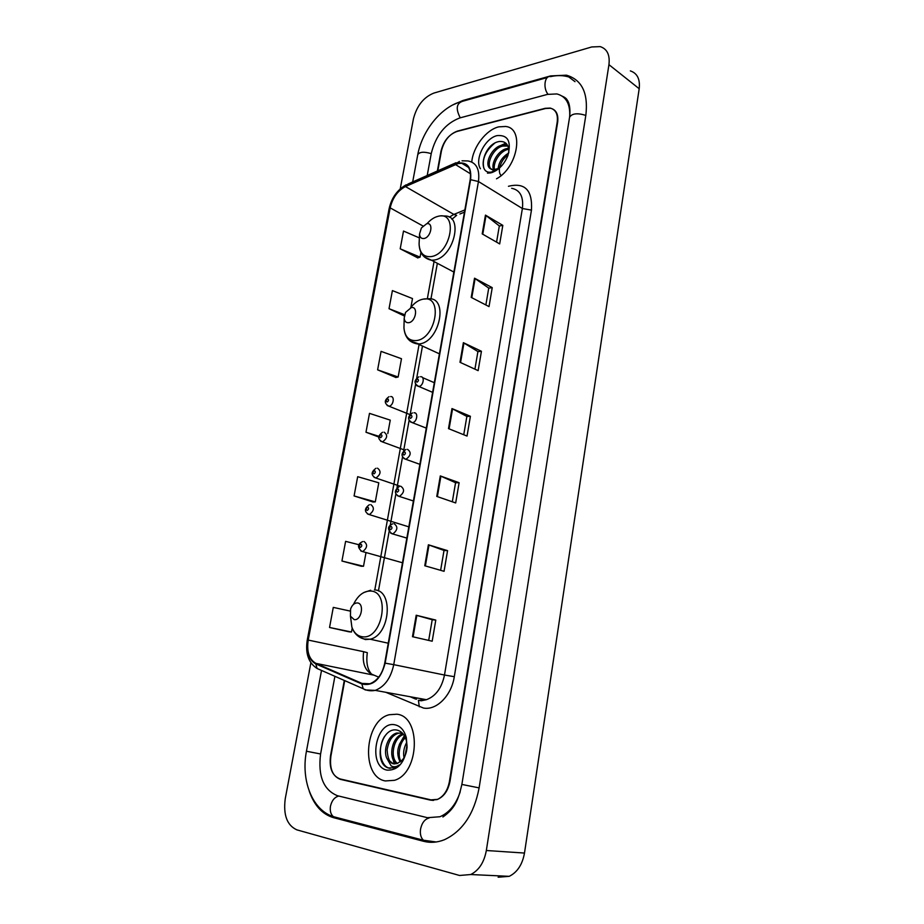 <?xml version="1.0" encoding="UTF-8"?>
<svg xmlns="http://www.w3.org/2000/svg" width="924" height="924" viewBox="0 0 924 924"><rect width="100%" height="100%" fill="white"/><g stroke="black" fill="none" stroke-linecap="round" stroke-linejoin="round"><path stroke-width="1.39" d="M344.698 680.618L330.884 756.225C329.418 768.549 332.571 776.252 340.344 779.348L430.388 800.115L437.029 799.606C443.474 796.742 447.609 790.736 449.411 781.565L557.195 122.13C558.131 114.287 555.786 109.598 550.161 108.073L545.183 108.316L457.357 131.116C449.318 134.142 444.017 140.725 441.453 150.843L437.803 170.813M334.904 676.31L320.582 754.019C317.868 776.01 323.469 789.904 337.399 795.703L427.477 817.705L439.963 816.735C449.283 812.716 456.04 804.388 460.221 791.776M569.669 116.667C570.397 103.996 566.135 96.419 556.895 93.936L547.493 94.387L459.736 117.96C445.333 123.516 435.851 135.32 431.289 153.361L427.211 175.514M310.88 662.774L285.239 798.775C283.171 814.991 287.029 825.351 296.823 829.844L459.551 875.478L470.732 874.531C478.944 870.362 484.141 862.358 486.336 850.507L608.939 64.668C610.071 54.909 607.16 48.891 600.184 46.616L591.73 46.962L433.726 93.128C423.527 97.309 416.759 105.89 413.421 118.884L400.231 188.854M498.14 877.222L509.228 876.333C517.336 872.291 522.418 864.541 524.486 853.06L639.189 88.727C640.24 79.187 637.294 73.239 630.341 70.894M432.513 800.115L433.633 800.369M309.274 791.233C314.264 805.485 322.314 814.298 333.437 817.636L423.562 841.29C430.48 843.081 437.491 842.526 444.594 839.65C462.624 831.069 474.127 813.836 479.106 787.918L585.874 115.015C588.357 93.012 581.877 79.73 566.435 75.179L550.565 75.918L462.878 100.52L452.76 104.943M567.717 100.901L566.47 100.497M498.741 126.854C486.139 129.764 472.984 147.043 471.771 162C472.984 147.043 486.139 129.764 498.741 126.854L505.636 126.472L498.741 126.854M396.858 714.217L389.281 714.726C364.391 720.454 360.522 776.795 385.285 780.942L394.479 780.318C419.715 773.157 421.263 716.25 396.858 714.217L389.281 714.726C364.391 720.454 360.522 776.795 385.285 780.942L394.479 780.318C419.715 773.157 421.263 716.25 396.858 714.217M458.085 163.56L461.792 163.259C468.607 164.518 471.402 170.028 470.189 179.764L384.742 663.097C382.397 673.908 377.442 680.792 369.877 683.76L362.046 683.425L315.95 663.374C309.124 659.436 306.549 651.674 308.212 640.078L390.171 207.865C392.596 197.782 397.678 190.679 405.451 186.556L458.085 163.56M458.177 163.063L405.474 186.105C397.516 190.332 392.296 197.609 389.824 207.935L307.854 640.043C306.156 651.917 308.789 659.875 315.777 663.917L361.873 683.991C372.938 686.451 380.688 679.51 385.146 663.155L470.582 179.683C471.76 167.51 467.613 161.977 458.177 163.063M412.474 636.694L432.189 641.21L435.782 620.073L416.193 615.245L412.474 636.694M428.69 640.401L432.213 619.715L416.193 615.245M432.213 619.727L435.782 620.073M424.763 565.765L444.063 571.309L447.574 550.635L428.389 544.79L424.763 565.765M440.632 570.316L444.017 550.45L428.389 544.79M444.017 550.473L447.574 550.635M436.763 496.419L455.682 502.945L459.113 482.721L440.309 475.918L436.763 496.419M452.321 501.778L455.567 482.709L440.309 475.918M455.567 482.744L459.113 482.721M482.201 233.899L499.676 243.913L502.818 225.364L485.458 215.119L482.201 233.899M496.569 242.134L499.33 225.941L485.458 215.119M499.318 226.01L502.818 225.364M471.217 297.401L489.027 306.595L492.238 287.653L474.532 278.205L471.217 297.401M485.862 304.966L488.738 288.092L474.532 278.205M488.727 288.149L492.238 287.653M459.979 362.289L478.147 370.639L481.439 351.282L463.374 342.677L459.979 362.289M474.924 369.15L477.916 351.57L463.374 342.677M477.904 351.628L481.439 351.282M448.498 428.621L467.036 436.07L470.397 416.285L451.975 408.57L448.498 428.621M463.744 434.742L466.863 416.435L451.975 408.57M466.851 416.47L470.397 416.285M496.5 178.806C517.844 167.463 524.497 128.182 505.636 126.472C524.497 128.182 517.844 167.463 496.5 178.806M344.282 680.434L330.515 755.797C329.048 768.11 332.201 775.814 339.963 778.909L430.954 799.872L437.606 799.364C444.051 796.5 448.186 790.482 449.988 781.311L557.646 122.303C558.581 114.449 556.236 109.771 550.612 108.247L545.622 108.478L456.872 131.497C448.845 134.534 443.543 141.106 440.979 151.224L437.364 171.009M358.916 544.733L345.611 541.348L341.938 561.018L361.261 566.239M349.237 631.854L329.545 627.477L351.478 632.016L352.206 628.043M350.092 611.053L333.287 607.391L329.545 627.477M377.616 369.831L398.14 377.027L401.49 358.731L381.069 351.363L377.616 369.831L395.876 377.466M410.891 307.346L412.497 298.556L392.4 290.598L389.027 308.697L404.319 315.973M419.381 237.895L403.511 231.058L400.207 248.799L417.798 257.877M354.088 495.945L375.294 501.871L378.782 482.813L357.68 476.692L354.088 495.945L373.042 502.009M387.791 433.564L390.251 420.143L369.496 413.374L365.973 432.236L378.69 436.994M365.973 432.236L378.794 436.278M398.14 377.027L395.68 377.512M389.027 308.697L404.62 314.714M400.207 248.799L420.074 257.149L420.94 252.425M420.074 257.149L417.602 257.946M375.294 501.871L372.846 502.021M341.938 561.018L363.513 566.262L366.008 552.621M363.513 566.262L361.065 566.239M351.478 632.016L349.041 631.808M508.801 152.656C508.985 144.802 505.844 141.083 499.376 141.488C483.09 143.786 476.611 175.029 491.556 172.026L498.059 169.231C498.683 162.381 502.229 156.988 508.697 153.037M501.386 175.71C499.769 174.474 499.122 172.06 499.445 168.468M499.491 168.145C500.947 162.231 503.823 157.831 508.108 154.955M493.728 169.9C490.344 163.779 498.417 149.676 507.276 148.521L508.639 148.383M495.102 170.94C491.452 164.865 499.549 150.531 508.523 149.353M491.256 169.335C485.008 163.721 494.594 146.489 503.488 146.038L506.814 146.05L505.543 145.207L502.229 145.207C492.457 146.477 484.315 162.959 489.454 167.995L493.023 169.843L499.179 168.318M505.543 145.207L507.969 146.165M487.479 173.158L490.76 172.88C497.863 170.825 503.441 165.419 507.461 156.641L507.842 155.694C511.549 141.511 508.004 134.812 497.228 135.585C485.123 138.034 474.312 159.402 480.411 168.734M498.325 169.034L494.109 170.767L489.708 168.26M492.515 172.372L491.222 172.58M483.783 167.81C481.924 159.055 485.562 150.831 494.71 143.174M501.709 145.322L506.317 143.624M493.381 171.598L493.312 170.825M493.289 169.877L493.335 168.826M498.498 146.535L505.844 143.174M423.943 238.507C431.104 237.514 433.922 221.968 426.645 223.758L421.39 227.951L419.554 233.945C419.762 237.26 421.217 238.785 423.943 238.507M408.547 322.707C415.719 322.176 418.63 306.167 411.319 307.542L405.544 312.404L404.192 318.133C404.516 321.309 405.971 322.834 408.547 322.707M354.238 619.646C361.457 620.801 364.657 603.153 357.299 602.933C354.354 602.968 352.102 605.012 350.577 609.043L350.45 616.169L354.238 619.646M404.007 757.668C403.026 752.506 403.938 747.412 406.745 742.399M405.151 755.462L407.01 744.917M400.15 762.011C395.784 753.002 397.401 744.605 404.978 736.798M401.039 761.284C397.204 756.225 399.665 741.88 405.474 737.872M396.673 763.698C387.814 759.078 391.487 736.451 402.922 733.945L403.118 733.899M397.528 763.432C389.709 758.281 393.07 737.826 403.442 734.488M387.075 758.823L393.208 763.778L397.343 763.501L402.275 760.025C405.012 756.848 406.583 752.771 406.987 747.805L406.398 740.702C404.827 734.984 401.882 731.496 397.574 730.237C380.873 725.663 373.111 763.605 388.253 767.948L394.502 767.775L399.26 764.933C396.465 766.966 393.774 767.301 391.175 765.915L386.833 758.315C382.952 750.08 388.103 735.007 396.881 733.021L402.564 733.275M394.063 763.882C390.067 763.709 387.757 759.054 387.11 749.93C388.646 740.644 392.411 735.088 398.394 733.252L400.704 732.917M395.01 724.82C375.618 720.223 367.359 766.828 387.156 770.142C397.978 770.466 404.631 762.785 407.103 747.112L406.294 737.56C404.238 730.283 400.485 726.033 395.01 724.82M390.228 768.329C380.492 767.266 376.749 747.966 384.788 736.128M394.952 763.929L393.381 760.036M394.236 763.917L391.753 754.585M399.295 744.548L404.366 735.677M428.078 841.394L423.446 840.228C420.847 837.768 419.889 834.06 420.559 829.082C421.922 822.857 424.751 819.172 429.048 818.017M337.849 817.832L333.333 816.643C330.734 814.31 329.776 810.833 330.469 806.202C331.808 800.519 334.592 797.135 338.808 796.049M479.106 787.883L461.873 784.441C458.373 799.537 455.22 808.246 442.908 817.001M321.517 670.443L306.445 751.235L320.582 753.984M412.682 181.947L417.764 154.678C419.508 151.836 424.001 151.49 431.242 153.65M547.366 77.512L462.924 101.178C456.41 103.188 455.52 108.732 460.244 117.822M568.791 76.958C563.062 75.271 557.01 75.156 550.6 76.611C544.71 75.11 542.792 87.999 548.001 94.26M585.816 115.396C577.315 112.774 571.898 113.421 569.565 117.313L566.689 135.123M524.486 853.06L486.336 850.507M639.189 88.727L608.939 64.668M433.067 800.392L430.388 800.115M343.347 779.683L340.344 779.348M463.582 100.993L462.878 100.52M551.293 76.461L550.565 75.918M508.454 186.29C524.947 182.247 532.617 190.182 531.462 210.106L454.296 676.691L444.49 675.028L522.383 208.524C523.712 196.777 520.143 190.032 511.665 188.288M454.296 676.691C451.466 695.633 436.486 710.637 423.458 708.038L385.839 692.307M419.854 700.196L426.426 699.699C435.758 696.188 441.776 687.964 444.49 675.028L393.739 664.656C390.84 678.089 384.673 686.671 375.26 690.378L365.35 689.951L363.19 688.726C366.909 690.678 370.928 691.221 375.26 690.378L426.426 699.699L421.263 700.785L418.41 700.265L419.311 706.814M459.436 161.388L455.382 164.022M406.237 184.765C397.239 189.847 391.522 197.863 389.096 208.812L389.824 207.935M307.854 640.043L307.253 640.055C305.197 653.407 308.489 662.889 317.117 668.502L363.19 688.726L361.873 683.991M315.777 663.917L317.117 668.502M456.052 162.728L408.165 183.945L405.474 186.105M385.146 663.155L393.739 664.656L478.447 181.52L470.582 179.683M462.058 160.811L467.96 160.949C476.438 162.555 479.937 169.404 478.447 181.52L522.383 208.524L531.462 210.106M411.122 696.915L416.528 699.225M308.212 640.078L363.64 651.697C362.173 662.855 364.876 670.362 371.771 674.208L378.724 677.153M315.95 663.374L374.139 675.213M362.046 683.425L366.782 684.303M455.359 164.484L470.512 173.828M405.451 186.556L453.857 214.426L449.26 217.175M464.864 209.921L453.857 214.426L456.664 215.327L451.894 219.277M390.171 207.865L422.938 225.976M434.049 261.561L427.362 298.648M419.08 344.502L374.786 589.974M459.909 213.998L464.472 212.139M363.64 651.697L367.325 652.679C365.996 662.393 367.417 669.542 371.575 674.127M449.099 428.852L452.564 408.835M460.568 362.554L463.952 342.989M471.783 297.701L475.098 278.551M482.767 234.222L486.012 215.488M437.375 496.627L440.91 476.16M425.375 565.938L429.002 544.998M413.109 636.832L416.816 615.407M419.207 241.511L419.092 243.948C419.612 253.014 423.619 257.23 431.115 256.595C450.981 254.135 458.604 211.088 438.426 216.228C434.523 217.082 430.815 219.45 427.315 223.342M424.359 256.964L431.589 260.256L433.968 260.071C453.511 257.946 464.021 215.8 445.079 215.997L440.956 215.846M404.042 324.07L403.95 327.939C404.839 336.602 408.824 340.829 415.904 340.598C435.816 339.385 443.659 295.079 423.423 299.087C418.78 299.861 414.506 302.737 410.614 307.692M409.909 340.852L418.826 343.947C439.42 342.896 449.156 297.251 428.632 298.729L422.984 299.157M350.519 616.354L351.871 627.107C353.984 632.813 357.449 636.024 362.266 636.751C382.317 640.216 390.979 591.337 370.547 591.037C363.559 591.014 357.865 595.46 353.476 604.4M359.875 637.341L365.454 639.581L370.12 639.212C390.194 635.146 393.867 589.905 374.416 589.939M420.478 376.715L420.524 376.726C425.156 376.149 423.319 386.324 418.768 386.451L416.851 385.724M417.567 378.956C415.846 380.157 415.65 381.242 416.99 382.201C418.722 380.988 418.918 379.914 417.567 378.956M432.605 392.342L418.757 386.451C413.802 383.564 413.837 380.353 418.872 376.819M414.033 412.809C418.595 412.3 416.955 422.383 412.427 422.638L410.441 421.933M411.065 415.13C409.332 416.308 409.136 417.405 410.475 418.422C412.219 417.244 412.416 416.147 411.065 415.13M407.484 449.33C411.48 452.252 410.984 455.567 406.006 459.263L403.95 458.593M404.493 451.755C402.748 452.899 402.552 454.007 403.892 455.082C405.636 453.927 405.832 452.818 404.493 451.755M400.854 486.278C404.827 489.258 404.377 492.608 399.503 496.327L397.389 495.691M397.828 488.819C396.084 489.939 395.888 491.06 397.228 492.18C398.972 491.06 399.168 489.939 397.828 488.819M394.155 523.7C398.094 526.703 397.678 530.099 392.931 533.853L390.76 533.264M391.083 526.333C389.339 527.419 389.143 528.563 390.471 529.741C392.226 528.655 392.423 527.512 391.083 526.333M390.644 396.581C395.079 396.026 393.335 405.994 388.958 406.167L387.144 405.509M387.11 402.021C388.785 400.854 388.981 399.792 387.699 398.822C386.024 399.988 385.828 401.051 387.11 402.021M384.107 432.166C387.93 435.031 387.41 438.265 382.536 441.857L380.665 441.222M380.526 437.733C382.213 436.602 382.409 435.516 381.127 434.499C379.452 435.631 379.256 436.717 380.526 437.733M377.5 468.168C381.3 471.078 380.815 474.335 376.045 477.962L374.104 477.362M373.885 473.873C375.56 472.765 375.768 471.679 374.486 470.605C372.811 471.714 372.603 472.799 373.885 473.873M370.813 504.608C374.578 507.553 374.139 510.845 369.473 514.506L367.486 513.94M367.151 510.452C368.838 509.367 369.034 508.258 367.764 507.137C366.077 508.212 365.869 509.32 367.151 510.452M364.033 541.476C367.787 544.467 367.382 547.805 362.82 551.478L360.776 550.958M360.337 547.47C362.023 546.407 362.231 545.299 360.961 544.109C359.274 545.16 359.066 546.28 360.337 547.47M566.666 135.285L461.873 784.441M436.197 841.983L423.446 840.228L333.333 816.643C311.792 809.782 300.877 779.775 306.445 751.247M562.219 96.154C564.968 97.378 566.631 98.695 567.232 100.104C567.428 100.242 571.055 104.747 569.565 117.313M417.787 154.551C421.887 132.086 439.628 108.293 459.713 102.033M509.228 876.333L470.732 874.531M575.017 81.659L566.435 75.179M461.792 163.259L468.56 167.463M389.096 208.812L307.253 640.055M410.175 696.742L415.581 699.064M437.352 263.305L430.942 298.949M422.476 346.061L416.724 378.02M415.592 384.338L410.233 414.114M409.089 420.478L403.661 450.646M402.506 457.057L397.008 487.618M395.853 494.086L390.286 525.04M389.108 531.566L378.424 590.967M453.88 272.06L431.589 260.256C423.619 258.547 419.461 253.107 419.092 243.948L419.554 233.945M439.42 353.834L418.006 344.017C409.517 342.781 404.839 337.422 403.95 327.939L404.192 318.133M388.265 643.208L370.12 639.212L364.125 639.004C358.246 637.468 354.158 633.506 351.871 627.107L350.45 616.169M370.674 590.228L363.767 592.55M398.394 733.252L396.881 733.021M406.398 740.702L406.294 737.56M406.987 747.805L407.103 747.112M434.315 382.709L422.545 377.604M412.451 412.913C407.415 416.551 407.322 419.785 412.162 422.603L426.287 428.124M405.971 449.434C400.901 453.118 400.739 456.375 405.497 459.193L419.889 464.333M399.411 486.394C394.294 490.136 394.074 493.416 398.741 496.234L413.398 500.981M392.769 523.804C387.445 526.195 387.156 529.498 391.915 533.726L406.849 538.091M409.829 414.541L388.819 406.156C384.061 403.338 384.13 400.184 389.039 396.685M404.493 450.023L382.166 441.811C377.5 439.016 377.627 435.839 382.559 432.27M400.057 486.197L375.433 477.881C370.847 475.098 371.044 471.898 376.01 468.272M408.835 526.853L368.63 514.391C364.125 511.596 364.391 508.373 369.392 504.7M402.483 562.762L361.734 551.339C357.161 547.216 357.484 543.959 362.705 541.568"/></g></svg>
